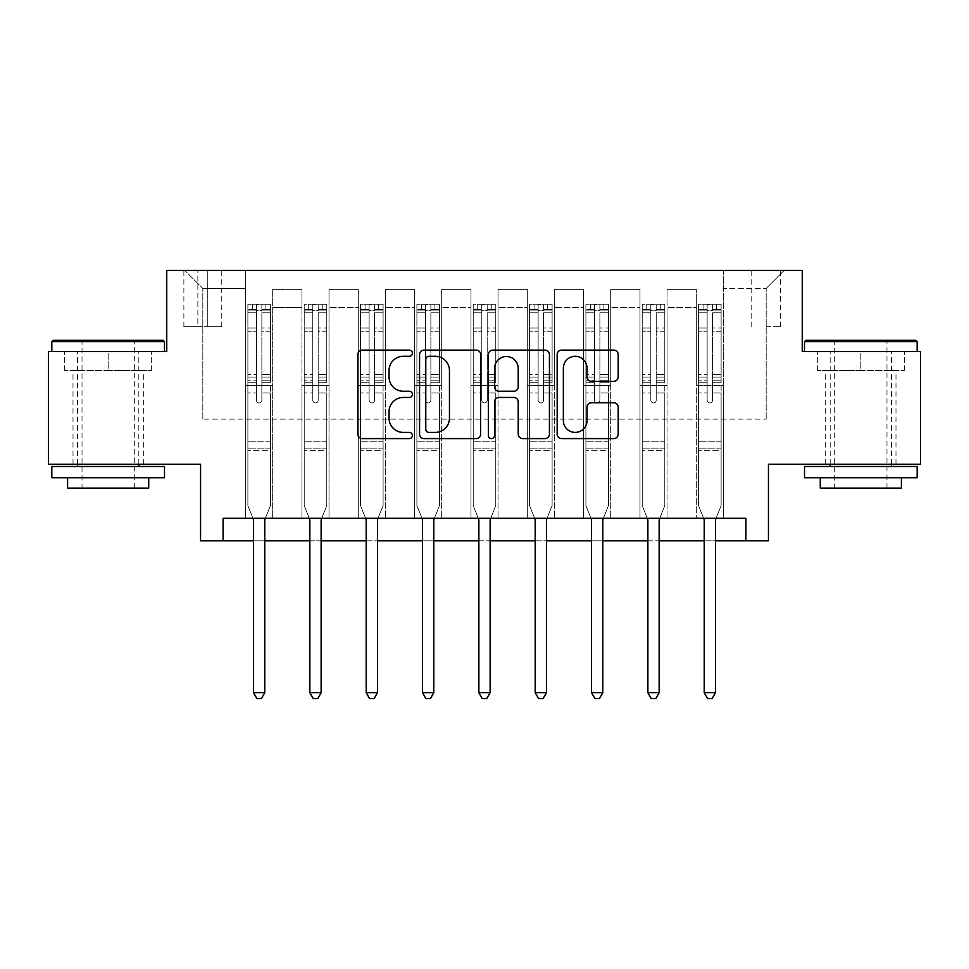 <?xml version="1.0" encoding="UTF-8"?>
<svg xmlns="http://www.w3.org/2000/svg" width="969" height="969" viewBox="0 0 969 969"><rect width="100%" height="100%" fill="white"/><g stroke="black" fill="none" stroke-linecap="round" stroke-linejoin="round"><path stroke-width="0.73" stroke-dasharray="4.84 3.63" d="M412.394 353.213A3.101 3.101 0 0 0 409.293 350.124L362.285 350.124A4.421 4.421 0 0 0 357.864 354.545L357.864 434.173A4.421 4.421 0 0 0 362.285 438.594L409.293 438.594A3.101 3.101 0 0 0 412.394 435.505A3.101 3.101 0 0 0 409.293 432.404L403.213 432.404A14.16 14.16 0 0 1 389.053 418.245L389.053 411.619A14.16 14.16 0 0 1 403.213 397.46L409.293 397.46A3.101 3.101 0 0 0 412.394 394.359A3.101 3.101 0 0 0 409.293 391.258L403.213 391.258A14.16 14.16 0 0 1 389.053 377.111L389.053 370.473A14.16 14.16 0 0 1 403.213 356.313L409.293 356.313A3.101 3.101 0 0 0 412.394 353.213M860.835 370.473L817.339 370.473L904.319 370.473L860.835 370.473L860.835 351.541L904.319 351.541L804.5 351.541L917.171 351.541L860.835 351.541L860.835 370.473M860.835 464.224L825.673 464.224L860.835 464.224M766.188 270.424L780.614 270.424L766.188 270.424M766.188 326.759L780.614 326.759L766.188 326.759M108.165 370.473L151.661 370.473L64.681 370.473L108.165 370.473L108.165 351.541L151.661 351.541L51.829 351.541L164.5 351.541L108.165 351.541L108.165 370.473M108.165 464.224L143.327 464.224L108.165 464.224M920.55 351.541L920.55 464.224L768.441 464.224L768.441 540.835L200.559 540.835L200.559 464.224L48.45 464.224L48.45 351.541L166.753 351.541L166.753 270.424L802.247 270.424L802.247 351.541L920.55 351.541M223.1 540.835L223.1 518.306L223.1 540.835L223.1 518.306L745.9 518.306L223.1 518.306L745.9 518.306L745.9 540.835M245.629 518.306L272.677 518.306L245.629 518.306L272.677 518.306L245.629 518.306L245.629 270.424L184.788 270.424L784.212 270.424L723.371 270.424L723.371 518.306L696.323 518.306L723.371 518.306L696.323 518.306L723.371 518.306L723.371 270.424L723.371 385.347L723.371 288.447L766.188 288.447L723.371 288.447L723.371 270.424L245.629 270.424L245.629 385.347L272.677 385.347L272.677 307.379L272.677 518.306L272.677 289.343L272.677 518.306L272.677 385.347L245.629 385.347L245.629 288.447L202.812 288.447L245.629 288.447L245.629 270.424L245.629 518.306M301.965 518.306L329.012 518.306L301.965 518.306L329.012 518.306L301.965 518.306L301.965 289.343L272.677 289.343L301.965 289.343L301.965 518.306L301.965 385.347L329.012 385.347L329.012 307.379L329.012 518.306L329.012 289.343L329.012 518.306L329.012 385.347L301.965 385.347L301.965 307.379L301.965 518.306M358.3 518.306L385.347 518.306L358.3 518.306L385.347 518.306L358.3 518.306L358.3 289.343L329.012 289.343L329.012 307.379L329.012 289.343L358.3 289.343L358.3 518.306L358.3 385.347L385.347 385.347L385.347 307.379L385.347 518.306L385.347 289.343L385.347 518.306L385.347 385.347L358.3 385.347L358.3 307.379L358.3 385.347L385.347 385.347L358.3 385.347L358.3 518.306M414.647 518.306L441.682 518.306L414.647 518.306L441.682 518.306L414.647 518.306L414.647 289.343L385.347 289.343L385.347 307.379L385.347 289.343L414.647 289.343L414.647 518.306L414.647 385.347L441.682 385.347L441.682 307.379L441.682 518.306L441.682 289.343L441.682 518.306L441.682 385.347L414.647 385.347L414.647 307.379L414.647 385.347L441.682 385.347L414.647 385.347L414.647 518.306M470.982 518.306L498.018 518.306L470.982 518.306L498.018 518.306L470.982 518.306L470.982 289.343L441.682 289.343L441.682 307.379L441.682 289.343L470.982 289.343L470.982 518.306L470.982 385.347L498.018 385.347L498.018 307.379L498.018 518.306L498.018 289.343L498.018 518.306L498.018 385.347L470.982 385.347L470.982 307.379L470.982 385.347L498.018 385.347L470.982 385.347L470.982 518.306M527.318 518.306L554.353 518.306L527.318 518.306L554.353 518.306L527.318 518.306L527.318 289.343L498.018 289.343L498.018 307.379L498.018 289.343L527.318 289.343L527.318 518.306L527.318 385.347L554.353 385.347L554.353 307.379L554.353 518.306L554.353 289.343L554.353 518.306L554.353 385.347L527.318 385.347L527.318 307.379L527.318 385.347L554.353 385.347L527.318 385.347L527.318 518.306M583.653 518.306L610.7 518.306L583.653 518.306L610.7 518.306L583.653 518.306L583.653 289.343L554.353 289.343L554.353 307.379L554.353 289.343L583.653 289.343L583.653 518.306L583.653 385.347L610.7 385.347L610.7 307.379L610.7 518.306L610.7 289.343L610.7 518.306L610.7 385.347L583.653 385.347L583.653 307.379L583.653 385.347L610.7 385.347L583.653 385.347L583.653 518.306M639.988 518.306L667.035 518.306L639.988 518.306L667.035 518.306L639.988 518.306L639.988 289.343L610.7 289.343L610.7 307.379L610.7 289.343L639.988 289.343L639.988 518.306L639.988 385.347L667.035 385.347L667.035 307.379L667.035 518.306L667.035 289.343L667.035 518.306L667.035 385.347L639.988 385.347L639.988 307.379L639.988 385.347L667.035 385.347L639.988 385.347L639.988 518.306M197.858 270.424L183.88 270.424L197.858 270.424L197.858 326.759L183.88 326.759L207.766 326.759L197.858 326.759L197.858 270.424M207.766 270.424L221.744 270.424L207.766 270.424L207.766 326.759L221.744 326.759L207.766 326.759L207.766 270.424M253.515 540.835L264.779 540.835M309.85 540.835L321.127 540.835M366.197 540.835L377.462 540.835M422.532 540.835L433.797 540.835M478.868 540.835L490.132 540.835M535.203 540.835L546.468 540.835M591.538 540.835L602.803 540.835M647.873 540.835L659.15 540.835M704.221 540.835L715.485 540.835M202.812 419.153L202.812 288.447L184.788 270.424L202.812 288.447L202.812 419.153L766.188 419.153L202.812 419.153M766.188 419.153L766.188 288.447L766.188 419.153M696.323 385.347L723.371 385.347L723.371 518.306L723.371 385.347L696.323 385.347L696.323 307.379L696.323 385.347L723.371 385.347L696.323 385.347L696.323 518.306L696.323 289.343L667.035 289.343L667.035 307.379L667.035 289.343L696.323 289.343L696.323 518.306L696.323 385.347M245.629 385.347L272.677 385.347L245.629 385.347M301.965 289.343L272.677 289.343L301.965 289.343L301.965 307.379L301.965 289.343M301.965 385.347L329.012 385.347L301.965 385.347M358.3 307.379L358.3 289.343L358.3 307.379L329.012 307.379L358.3 307.379M414.647 307.379L414.647 289.343L414.647 307.379L385.347 307.379L414.647 307.379M470.982 307.379L470.982 289.343L470.982 307.379L441.682 307.379L470.982 307.379M527.318 307.379L527.318 289.343L527.318 307.379L498.018 307.379L527.318 307.379M583.653 307.379L583.653 289.343L583.653 307.379L554.353 307.379L583.653 307.379M639.988 307.379L639.988 289.343L639.988 307.379L610.7 307.379L639.988 307.379M696.323 307.379L696.323 289.343L696.323 307.379L667.035 307.379L696.323 307.379M358.3 289.343L329.012 289.343L358.3 289.343M414.647 289.343L385.347 289.343L414.647 289.343M470.982 289.343L441.682 289.343L470.982 289.343M527.318 289.343L498.018 289.343L527.318 289.343M583.653 289.343L554.353 289.343L583.653 289.343M639.988 289.343L610.7 289.343L639.988 289.343M696.323 289.343L667.035 289.343L696.323 289.343M784.212 270.424L766.188 288.447L784.212 270.424M64.681 370.473L64.681 351.541L64.681 370.473M151.661 370.473L151.661 351.541L151.661 370.473M904.319 370.473L904.319 351.541L904.319 370.473M817.339 370.473L817.339 351.541L817.339 370.473M480.624 434.173L480.624 354.545A4.421 4.421 0 0 0 476.203 350.124L423.998 350.124A4.421 4.421 0 0 0 419.577 354.545L419.577 434.173A4.421 4.421 0 0 0 423.998 438.594L476.203 438.594A4.421 4.421 0 0 0 480.624 434.173M428.867 356.313A3.101 3.101 0 0 0 425.779 359.414L425.779 429.303A3.101 3.101 0 0 0 428.867 432.404L435.287 432.404A14.16 14.16 0 0 0 449.446 418.245L449.446 370.473A14.16 14.16 0 0 0 435.287 356.313L428.867 356.313M492.797 350.124L545.002 350.124A4.421 4.421 0 0 1 549.423 354.545L549.423 434.173A4.421 4.421 0 0 1 545.002 438.594L522.654 438.594A4.421 4.421 0 0 1 518.233 434.173L518.233 401.881A4.421 4.421 0 0 0 513.812 397.46L498.987 397.46A4.421 4.421 0 0 0 494.565 401.881L494.565 435.505A3.101 3.101 0 0 1 491.465 438.594A3.101 3.101 0 0 1 488.376 435.505L488.376 354.545A4.421 4.421 0 0 1 492.797 350.124M518.233 368.365A11.834 11.834 0 0 0 506.399 356.531A11.834 11.834 0 0 0 494.565 368.365L494.565 386.837A4.421 4.421 0 0 0 498.987 391.258L513.812 391.258A4.421 4.421 0 0 0 518.233 386.837L518.233 368.365M591.453 381.314L613.789 381.314A4.421 4.421 0 0 0 618.21 376.88L618.21 354.545A4.421 4.421 0 0 0 613.789 350.124L561.584 350.124A4.421 4.421 0 0 0 557.163 354.545L557.163 434.173A4.421 4.421 0 0 0 561.584 438.594L613.789 438.594A4.421 4.421 0 0 0 618.21 434.173L618.21 407.186A4.421 4.421 0 0 0 613.789 402.765L591.453 402.765A4.421 4.421 0 0 0 587.02 407.186L587.02 420.57A11.834 11.834 0 0 1 575.186 432.404A11.834 11.834 0 0 1 563.352 420.57L563.352 368.147A11.834 11.834 0 0 1 575.186 356.313A11.834 11.834 0 0 1 587.02 368.147L587.02 376.88A4.421 4.421 0 0 0 591.453 381.314M256.446 400.221A2.701 2.701 90 0 0 259.147 402.922A2.701 2.701 -90 0 1 256.446 400.221L256.446 392.917L256.446 400.221A2.701 2.701 90 0 0 259.147 402.922A2.701 2.701 90 0 0 261.86 400.221A2.701 2.701 -90 0 1 259.147 402.922A2.701 2.701 90 0 0 261.86 400.221L261.86 392.917L261.86 400.221A2.701 2.701 -90 0 1 259.147 402.922A2.701 2.701 -90 0 1 256.446 400.221L256.446 380.151L256.446 400.221M252.957 518.306L247.882 505.685L247.882 392.917L247.882 441.234L247.882 392.917L256.446 392.917L247.882 392.917L256.446 392.917L247.882 392.917L247.882 377.062L256.446 377.062L256.446 392.917L256.446 377.062L247.882 377.062L247.882 374.506L256.446 374.506L247.882 374.506L247.882 331.241L256.446 331.241L247.882 331.241L247.882 312.83L256.446 312.83L247.882 312.83L247.882 310.08L247.882 392.917L247.882 382.707L256.446 382.707L247.882 382.707L247.882 380.151L256.446 380.151L247.882 380.151L247.882 328.031L256.446 328.031L256.446 380.151L256.446 328.031L247.882 328.031L247.882 309.608L256.446 309.608L256.446 328.031L256.446 304.775L256.446 311.267L256.446 304.775L261.86 304.775L261.86 311.267C260.055 309.692 258.251 309.692 256.446 311.267L256.446 377.062L256.446 311.267C258.251 309.692 260.043 309.692 261.86 311.267L261.86 380.151L261.86 304.775L256.446 304.775L256.446 309.608L247.882 309.608L247.882 304.218L252.388 304.218L252.388 310.08L247.882 310.08L247.882 304.218L247.882 310.08L265.906 310.08L252.388 310.08L252.388 304.218L270.303 304.218L265.906 304.218L265.906 310.08L270.424 310.08L270.424 304.218L247.882 304.218L247.882 505.685L247.882 441.234L247.882 505.685L253.188 518.875A4.506 4.506 -90 0 1 253.515 520.559L253.515 692.726L264.779 692.726L264.779 520.559A4.506 4.506 -90 0 1 265.106 518.875L270.424 505.685L270.424 450.694L270.424 505.685L265.336 518.306M270.424 310.08L270.424 450.694L247.882 450.694L270.424 450.694L270.424 441.234L247.882 441.234L270.424 441.234L270.424 392.917L270.424 505.685L265.106 518.875L270.424 505.685L270.424 392.917L261.86 392.917L261.86 331.241L261.86 400.221L261.86 382.707L261.86 392.917L270.424 392.917L261.86 392.917L270.424 392.917L270.424 377.062L261.86 377.062L270.424 377.062L270.424 374.506L261.86 374.506L270.424 374.506L270.424 331.241L261.86 331.241L261.86 312.83L261.86 331.241L270.424 331.241L270.424 312.83L261.86 312.83L270.424 312.83L270.424 310.08L247.991 310.08L270.303 310.08L265.906 310.08L265.906 304.218L270.424 304.218L270.424 382.707L261.86 382.707L261.86 380.151L261.86 382.707L270.424 382.707L270.424 380.151L261.86 380.151L270.424 380.151L270.424 328.031L261.86 328.031L270.424 328.031L270.424 309.608L261.86 309.608L270.424 309.608L270.424 304.218L270.424 310.08M264.779 692.726L253.515 692.726L253.515 520.559L253.515 692.726L256.894 698.576L261.4 698.576L256.894 698.576L253.515 692.726L256.894 698.576L261.4 698.576L264.779 692.726L264.779 520.559A4.506 4.506 -90 0 1 265.106 518.875A4.506 4.506 90.1 0 0 264.779 520.559L264.779 692.726L261.4 698.576L264.779 692.726L253.515 692.726M247.882 505.685L253.188 518.875A4.506 4.506 -90 0 1 253.515 520.559A4.506 4.506 90.1 0 0 253.188 518.875L247.882 505.685M312.781 400.221A2.701 2.701 0 0 0 315.494 402.922A2.701 2.701 0 0 1 312.781 400.221L312.781 392.917L312.781 400.221A2.701 2.701 0 0 0 315.494 402.922A2.701 2.701 0 0 0 318.195 400.221A2.701 2.701 0 0 1 315.494 402.922A2.701 2.701 0 0 0 318.195 400.221L318.195 392.917L318.195 400.221A2.701 2.701 0 0 1 315.494 402.922A2.701 2.701 0 0 1 312.781 400.221L312.781 380.151L312.781 400.221M309.305 518.306L304.218 505.685L304.218 392.917L304.218 441.234L304.218 392.917L312.781 392.917L304.218 392.917L312.781 392.917L304.218 392.917L304.218 377.062L312.781 377.062L312.781 392.917L312.781 377.062L304.218 377.062L304.218 374.506L312.781 374.506L304.218 374.506L304.218 331.241L312.781 331.241L304.218 331.241L304.218 312.83L312.781 312.83L304.218 312.83L304.218 310.08L304.218 392.917L304.218 382.707L312.781 382.707L304.218 382.707L304.218 380.151L312.781 380.151L304.218 380.151L304.218 328.031L312.781 328.031L312.781 380.151L312.781 328.031L304.218 328.031L304.218 309.608L312.781 309.608L312.781 328.031L312.781 304.775L312.781 311.267L312.781 304.775L318.195 304.775L318.195 311.267C316.391 309.692 314.586 309.692 312.781 311.267L312.781 377.062L312.781 311.267C314.586 309.692 316.391 309.692 318.195 311.267L318.195 380.151L318.195 304.775L312.781 304.775L312.781 309.608L304.218 309.608L304.218 304.218L308.723 304.218L308.723 310.08L304.218 310.08L304.218 304.218L304.218 310.08L322.253 310.08L308.723 310.08L308.723 304.218L326.638 304.218L322.253 304.218L322.253 310.08L326.759 310.08L326.759 304.218L304.218 304.218L304.218 505.685L304.218 441.234L304.218 505.685L309.523 518.875A4.506 4.506 0 0 1 309.85 520.559L309.85 692.726L321.127 692.726L321.127 520.559A4.506 4.506 0 0 1 321.454 518.875L326.759 505.685L326.759 450.694L326.759 505.685L321.672 518.306M326.759 310.08L326.759 450.694L304.218 450.694L326.759 450.694L326.759 441.234L304.218 441.234L326.759 441.234L326.759 392.917L326.759 505.685L321.454 518.875L326.759 505.685L326.759 392.917L318.195 392.917L318.195 331.241L318.195 400.221L318.195 382.707L318.195 392.917L326.759 392.917L318.195 392.917L326.759 392.917L326.759 377.062L318.195 377.062L326.759 377.062L326.759 374.506L318.195 374.506L326.759 374.506L326.759 331.241L318.195 331.241L318.195 312.83L318.195 331.241L326.759 331.241L326.759 312.83L318.195 312.83L326.759 312.83L326.759 310.08L304.339 310.08L326.638 310.08L322.253 310.08L322.253 304.218L326.759 304.218L326.759 382.707L318.195 382.707L318.195 380.151L318.195 382.707L326.759 382.707L326.759 380.151L318.195 380.151L326.759 380.151L326.759 328.031L318.195 328.031L326.759 328.031L326.759 309.608L318.195 309.608L326.759 309.608L326.759 304.218L326.759 310.08M321.127 692.726L309.85 692.726L309.85 520.559L309.85 692.726L313.229 698.576L317.747 698.576L313.229 698.576L309.85 692.726L313.229 698.576L317.747 698.576L321.127 692.726L321.127 520.559A4.506 4.506 0 0 1 321.454 518.875A4.506 4.506 0 0 0 321.127 520.559L321.127 692.726L317.747 698.576L321.127 692.726L309.85 692.726M304.218 505.685L309.523 518.875A4.506 4.506 0 0 1 309.85 520.559A4.506 4.506 0 0 0 309.523 518.875L304.218 505.685M369.116 400.221A2.701 2.701 0 0 0 371.83 402.922A2.701 2.701 0 0 1 369.116 400.221L369.116 392.917L369.116 400.221A2.701 2.701 0 0 0 371.83 402.922A2.701 2.701 0 0 0 374.531 400.221A2.701 2.701 0 0 1 371.83 402.922A2.701 2.701 0 0 0 374.531 400.221L374.531 392.917L374.531 400.221A2.701 2.701 0 0 1 371.83 402.922A2.701 2.701 0 0 1 369.116 400.221L369.116 380.151L369.116 400.221M365.64 518.306L360.553 505.685L360.553 392.917L360.553 441.234L360.553 392.917L369.116 392.917L360.553 392.917L369.116 392.917L360.553 392.917L360.553 377.062L369.116 377.062L369.116 392.917L369.116 377.062L360.553 377.062L360.553 374.506L369.116 374.506L360.553 374.506L360.553 331.241L369.116 331.241L360.553 331.241L360.553 312.83L369.116 312.83L360.553 312.83L360.553 310.08L360.553 392.917L360.553 382.707L369.116 382.707L360.553 382.707L360.553 380.151L369.116 380.151L360.553 380.151L360.553 328.031L369.116 328.031L369.116 380.151L369.116 328.031L360.553 328.031L360.553 309.608L369.116 309.608L369.116 328.031L369.116 304.775L369.116 311.267L369.116 304.775L374.531 304.775L374.531 311.267C372.726 309.692 370.933 309.692 369.116 311.267L369.116 377.062L369.116 311.267C370.921 309.692 372.726 309.692 374.531 311.267L374.531 380.151L374.531 304.775L369.116 304.775L369.116 309.608L360.553 309.608L360.553 304.218L365.071 304.218L365.071 310.08L360.553 310.08L360.553 304.218L360.553 310.08L378.588 310.08L365.071 310.08L365.071 304.218L382.985 304.218L378.588 304.218L378.588 310.08L383.094 310.08L383.094 304.218L360.553 304.218L360.553 505.685L360.553 441.234L360.553 505.685L365.87 518.875A4.506 4.506 0 0 1 366.197 520.559L366.197 692.726L377.462 692.726L377.462 520.559A4.506 4.506 0 0 1 377.789 518.875L383.094 505.685L383.094 450.694L383.094 505.685L378.019 518.306M383.094 310.08L383.094 450.694L360.553 450.694L383.094 450.694L383.094 441.234L360.553 441.234L383.094 441.234L383.094 392.917L383.094 505.685L377.789 518.875L383.094 505.685L383.094 392.917L374.531 392.917L374.531 331.241L374.531 400.221L374.531 382.707L374.531 392.917L383.094 392.917L374.531 392.917L383.094 392.917L383.094 377.062L374.531 377.062L383.094 377.062L383.094 374.506L374.531 374.506L383.094 374.506L383.094 331.241L374.531 331.241L374.531 312.83L374.531 331.241L383.094 331.241L383.094 312.83L374.531 312.83L383.094 312.83L383.094 310.08L360.674 310.08L382.985 310.08L378.588 310.08L378.588 304.218L383.094 304.218L383.094 382.707L374.531 382.707L374.531 380.151L374.531 382.707L383.094 382.707L383.094 380.151L374.531 380.151L383.094 380.151L383.094 328.031L374.531 328.031L383.094 328.031L383.094 309.608L374.531 309.608L383.094 309.608L383.094 304.218L383.094 310.08M377.462 692.726L366.197 692.726L366.197 520.559L366.197 692.726L369.577 698.576L374.082 698.576L369.577 698.576L366.197 692.726L369.577 698.576L374.082 698.576L377.462 692.726L377.462 520.559A4.506 4.506 0 0 1 377.789 518.875A4.506 4.506 0 0 0 377.462 520.559L377.462 692.726L374.082 698.576L377.462 692.726L366.197 692.726M360.553 505.685L365.87 518.875A4.506 4.506 0 0 1 366.197 520.559A4.506 4.506 0 0 0 365.87 518.875L360.553 505.685M425.464 400.221A2.701 2.701 0 0 0 428.165 402.922A2.701 2.701 0 0 1 425.464 400.221L425.464 392.917L425.464 400.221A2.701 2.701 0 0 0 428.165 402.922A2.701 2.701 0 0 0 430.866 400.221A2.701 2.701 0 0 1 428.165 402.922A2.701 2.701 0 0 0 430.866 400.221L430.866 392.917L430.866 400.221A2.701 2.701 0 0 1 428.165 402.922A2.701 2.701 0 0 1 425.464 400.221L425.464 380.151L425.464 400.221M421.975 518.306L416.9 505.685L416.9 392.917L416.9 441.234L416.9 392.917L425.464 392.917L416.9 392.917L425.464 392.917L416.9 392.917L416.9 377.062L425.464 377.062L425.464 392.917L425.464 377.062L416.9 377.062L416.9 374.506L425.464 374.506L416.9 374.506L416.9 331.241L425.464 331.241L416.9 331.241L416.9 312.83L425.464 312.83L416.9 312.83L416.9 310.08L416.9 392.917L416.9 382.707L425.464 382.707L416.9 382.707L416.9 380.151L425.464 380.151L416.9 380.151L416.9 328.031L425.464 328.031L425.464 380.151L425.464 328.031L416.9 328.031L416.9 309.608L425.464 309.608L425.464 328.031L425.464 304.775L425.464 311.267L425.464 304.775L430.866 304.775L430.866 311.267C429.073 309.692 427.268 309.692 425.464 311.267L425.464 377.062L425.464 311.267C427.256 309.692 429.061 309.692 430.866 311.267L430.866 380.151L430.866 304.775L425.464 304.775L425.464 309.608L416.9 309.608L416.9 304.218L421.406 304.218L421.406 310.08L416.9 310.08L416.9 304.218L416.9 310.08L434.924 310.08L421.406 310.08L421.406 304.218L439.32 304.218L434.924 304.218L434.924 310.08L439.429 310.08L439.429 304.218L416.9 304.218L416.9 505.685L416.9 441.234L416.9 505.685L422.205 518.875A4.506 4.506 0 0 1 422.532 520.559L422.532 692.726L433.797 692.726L433.797 520.559A4.506 4.506 0 0 1 434.124 518.875L439.429 505.685L439.429 450.694L439.429 505.685L434.354 518.306M439.429 310.08L439.429 450.694L416.9 450.694L439.429 450.694L439.429 441.234L416.9 441.234L439.429 441.234L439.429 392.917L439.429 505.685L434.124 518.875L439.429 505.685L439.429 392.917L430.866 392.917L430.866 331.241L430.866 400.221L430.866 382.707L430.866 392.917L439.429 392.917L430.866 392.917L439.429 392.917L439.429 377.062L430.866 377.062L439.429 377.062L439.429 374.506L430.866 374.506L439.429 374.506L439.429 331.241L430.866 331.241L430.866 312.83L430.866 331.241L439.429 331.241L439.429 312.83L430.866 312.83L439.429 312.83L439.429 310.08L417.009 310.08L439.32 310.08L434.924 310.08L434.924 304.218L439.429 304.218L439.429 382.707L430.866 382.707L430.866 380.151L430.866 382.707L439.429 382.707L439.429 380.151L430.866 380.151L439.429 380.151L439.429 328.031L430.866 328.031L439.429 328.031L439.429 309.608L430.866 309.608L439.429 309.608L439.429 304.218L439.429 310.08M433.797 692.726L422.532 692.726L422.532 520.559L422.532 692.726L425.912 698.576L430.418 698.576L425.912 698.576L422.532 692.726L425.912 698.576L430.418 698.576L433.797 692.726L433.797 520.559A4.506 4.506 0 0 1 434.124 518.875A4.506 4.506 0 0 0 433.797 520.559L433.797 692.726L430.418 698.576L433.797 692.726L422.532 692.726M416.9 505.685L422.205 518.875A4.506 4.506 0 0 1 422.532 520.559A4.506 4.506 0 0 0 422.205 518.875L416.9 505.685M481.799 400.221A2.701 2.701 0 0 0 484.5 402.922A2.701 2.701 0 0 1 481.799 400.221L481.799 392.917L481.799 400.221A2.701 2.701 0 0 0 484.5 402.922A2.701 2.701 0 0 0 487.201 400.221A2.701 2.701 0 0 1 484.5 402.922A2.701 2.701 0 0 0 487.201 400.221L487.201 392.917L487.201 400.221A2.701 2.701 0 0 1 484.5 402.922A2.701 2.701 0 0 1 481.799 400.221L481.799 380.151L481.799 400.221M478.311 518.306L473.235 505.685L473.235 392.917L473.235 441.234L473.235 392.917L481.799 392.917L473.235 392.917L481.799 392.917L473.235 392.917L473.235 377.062L481.799 377.062L481.799 392.917L481.799 377.062L473.235 377.062L473.235 374.506L481.799 374.506L473.235 374.506L473.235 331.241L481.799 331.241L473.235 331.241L473.235 312.83L481.799 312.83L473.235 312.83L473.235 310.08L473.235 392.917L473.235 382.707L481.799 382.707L473.235 382.707L473.235 380.151L481.799 380.151L473.235 380.151L473.235 328.031L481.799 328.031L481.799 380.151L481.799 328.031L473.235 328.031L473.235 309.608L481.799 309.608L481.799 328.031L481.799 304.775L481.799 311.267L481.799 304.775L487.201 304.775L487.201 311.267C485.408 309.692 483.604 309.692 481.799 311.267L481.799 377.062L481.799 311.267C483.592 309.692 485.396 309.692 487.201 311.267L487.201 380.151L487.201 304.775L481.799 304.775L481.799 309.608L473.235 309.608L473.235 304.218L477.741 304.218L477.741 310.08L473.235 310.08L473.235 304.218L473.235 310.08L491.259 310.08L477.741 310.08L477.741 304.218L495.656 304.218L491.259 304.218L491.259 310.08L495.765 310.08L495.765 304.218L473.235 304.218L473.235 505.685L473.235 441.234L473.235 505.685L478.541 518.875A4.506 4.506 0 0 1 478.868 520.559L478.868 692.726L490.132 692.726L490.132 520.559A4.506 4.506 0 0 1 490.459 518.875L495.765 505.685L495.765 450.694L495.765 505.685L490.689 518.306M495.765 310.08L495.765 450.694L473.235 450.694L495.765 450.694L495.765 441.234L473.235 441.234L495.765 441.234L495.765 392.917L495.765 505.685L490.459 518.875L495.765 505.685L495.765 392.917L487.201 392.917L487.201 331.241L487.201 400.221L487.201 382.707L487.201 392.917L495.765 392.917L487.201 392.917L495.765 392.917L495.765 377.062L487.201 377.062L495.765 377.062L495.765 374.506L487.201 374.506L495.765 374.506L495.765 331.241L487.201 331.241L487.201 312.83L487.201 331.241L495.765 331.241L495.765 312.83L487.201 312.83L495.765 312.83L495.765 310.08L473.344 310.08L495.656 310.08L491.259 310.08L491.259 304.218L495.765 304.218L495.765 382.707L487.201 382.707L487.201 380.151L487.201 382.707L495.765 382.707L495.765 380.151L487.201 380.151L495.765 380.151L495.765 328.031L487.201 328.031L495.765 328.031L495.765 309.608L487.201 309.608L495.765 309.608L495.765 304.218L495.765 310.08M490.132 692.726L478.868 692.726L478.868 520.559L478.868 692.726L482.247 698.576L486.753 698.576L482.247 698.576L478.868 692.726L482.247 698.576L486.753 698.576L490.132 692.726L490.132 520.559A4.506 4.506 0 0 1 490.459 518.875A4.506 4.506 0 0 0 490.132 520.559L490.132 692.726L486.753 698.576L490.132 692.726L478.868 692.726M473.235 505.685L478.541 518.875A4.506 4.506 0 0 1 478.868 520.559A4.506 4.506 0 0 0 478.541 518.875L473.235 505.685M163.155 340.276L53.186 340.276M51.829 341.633L164.5 341.633M51.829 477.741L164.5 477.741M51.829 466.477L164.5 466.477M67.6 488.11L148.729 488.11M108.165 341.633L82.026 341.633L108.165 341.633M915.814 340.276L805.845 340.276M804.5 341.633L917.171 341.633M804.5 477.741L917.171 477.741M804.5 466.477L917.171 466.477M820.271 488.11L901.4 488.11M860.835 341.633L834.697 341.633L860.835 341.633M538.134 400.221A2.701 2.701 0 0 0 540.835 402.922A2.701 2.701 0 0 1 538.134 400.221L538.134 392.917L538.134 400.221A2.701 2.701 0 0 0 540.835 402.922A2.701 2.701 0 0 0 543.536 400.221A2.701 2.701 0 0 1 540.835 402.922A2.701 2.701 0 0 0 543.536 400.221L543.536 392.917L543.536 400.221A2.701 2.701 0 0 1 540.835 402.922A2.701 2.701 0 0 1 538.134 400.221L538.134 380.151L538.134 400.221M534.646 518.306L529.571 505.685L529.571 392.917L529.571 441.234L529.571 392.917L538.134 392.917L529.571 392.917L538.134 392.917L529.571 392.917L529.571 377.062L538.134 377.062L538.134 392.917L538.134 377.062L529.571 377.062L529.571 374.506L538.134 374.506L529.571 374.506L529.571 331.241L538.134 331.241L529.571 331.241L529.571 312.83L538.134 312.83L529.571 312.83L529.571 310.08L529.571 392.917L529.571 382.707L538.134 382.707L529.571 382.707L529.571 380.151L538.134 380.151L529.571 380.151L529.571 328.031L538.134 328.031L538.134 380.151L538.134 328.031L529.571 328.031L529.571 309.608L538.134 309.608L538.134 328.031L538.134 304.775L538.134 311.267L538.134 304.775L543.536 304.775L543.536 311.267C541.744 309.692 539.939 309.692 538.134 311.267L538.134 377.062L538.134 311.267C539.927 309.692 541.732 309.692 543.536 311.267L543.536 380.151L543.536 304.775L538.134 304.775L538.134 309.608L529.571 309.608L529.571 304.218L534.076 304.218L534.076 310.08L529.571 310.08L529.571 304.218L529.571 310.08L547.594 310.08L534.076 310.08L534.076 304.218L551.991 304.218L547.594 304.218L547.594 310.08L552.1 310.08L552.1 304.218L529.571 304.218L529.571 505.685L529.571 441.234L529.571 505.685L534.876 518.875A4.506 4.506 0 0 1 535.203 520.559L535.203 692.726L546.468 692.726L546.468 520.559A4.506 4.506 0 0 1 546.795 518.875L552.1 505.685L552.1 450.694L552.1 505.685L547.025 518.306M552.1 310.08L552.1 450.694L529.571 450.694L552.1 450.694L552.1 441.234L529.571 441.234L552.1 441.234L552.1 392.917L552.1 505.685L546.795 518.875L552.1 505.685L552.1 392.917L543.536 392.917L543.536 331.241L543.536 400.221L543.536 382.707L543.536 392.917L552.1 392.917L543.536 392.917L552.1 392.917L552.1 377.062L543.536 377.062L552.1 377.062L552.1 374.506L543.536 374.506L552.1 374.506L552.1 331.241L543.536 331.241L543.536 312.83L543.536 331.241L552.1 331.241L552.1 312.83L543.536 312.83L552.1 312.83L552.1 310.08L529.68 310.08L551.991 310.08L547.594 310.08L547.594 304.218L552.1 304.218L552.1 382.707L543.536 382.707L543.536 380.151L543.536 382.707L552.1 382.707L552.1 380.151L543.536 380.151L552.1 380.151L552.1 328.031L543.536 328.031L552.1 328.031L552.1 309.608L543.536 309.608L552.1 309.608L552.1 304.218L552.1 310.08M546.468 692.726L535.203 692.726L535.203 520.559L535.203 692.726L538.582 698.576L543.088 698.576L538.582 698.576L535.203 692.726L538.582 698.576L543.088 698.576L546.468 692.726L546.468 520.559A4.506 4.506 0 0 1 546.795 518.875A4.506 4.506 0 0 0 546.468 520.559L546.468 692.726L543.088 698.576L546.468 692.726L535.203 692.726M529.571 505.685L534.876 518.875A4.506 4.506 0 0 1 535.203 520.559A4.506 4.506 0 0 0 534.876 518.875L529.571 505.685M594.469 400.221A2.701 2.701 0 0 0 597.17 402.922A2.701 2.701 0 0 1 594.469 400.221L594.469 392.917L594.469 400.221A2.701 2.701 0 0 0 597.17 402.922A2.701 2.701 0 0 0 599.884 400.221A2.701 2.701 0 0 1 597.17 402.922A2.701 2.701 0 0 0 599.884 400.221L599.884 392.917L599.884 400.221A2.701 2.701 0 0 1 597.17 402.922A2.701 2.701 0 0 1 594.469 400.221L594.469 380.151L594.469 400.221M590.981 518.306L585.906 505.685L585.906 392.917L585.906 441.234L585.906 392.917L594.469 392.917L585.906 392.917L594.469 392.917L585.906 392.917L585.906 377.062L594.469 377.062L594.469 392.917L594.469 377.062L585.906 377.062L585.906 374.506L594.469 374.506L585.906 374.506L585.906 331.241L594.469 331.241L585.906 331.241L585.906 312.83L594.469 312.83L585.906 312.83L585.906 310.08L585.906 392.917L585.906 382.707L594.469 382.707L585.906 382.707L585.906 380.151L594.469 380.151L585.906 380.151L585.906 328.031L594.469 328.031L594.469 380.151L594.469 328.031L585.906 328.031L585.906 309.608L594.469 309.608L594.469 328.031L594.469 304.775L594.469 311.267L594.469 304.775L599.884 304.775L599.884 311.267C598.079 309.692 596.274 309.692 594.469 311.267L594.469 377.062L594.469 311.267C596.274 309.692 598.067 309.692 599.884 311.267L599.884 380.151L599.884 304.775L594.469 304.775L594.469 309.608L585.906 309.608L585.906 304.218L590.412 304.218L590.412 310.08L585.906 310.08L585.906 304.218L585.906 310.08L603.929 310.08L590.412 310.08L590.412 304.218L608.326 304.218L603.929 304.218L603.929 310.08L608.447 310.08L608.447 304.218L585.906 304.218L585.906 505.685L585.906 441.234L585.906 505.685L591.211 518.875A4.506 4.506 0 0 1 591.538 520.559L591.538 692.726L602.803 692.726L602.803 520.559A4.506 4.506 0 0 1 603.13 518.875L608.447 505.685L608.447 450.694L608.447 505.685L603.36 518.306M608.447 310.08L608.447 450.694L585.906 450.694L608.447 450.694L608.447 441.234L585.906 441.234L608.447 441.234L608.447 392.917L608.447 505.685L603.13 518.875L608.447 505.685L608.447 392.917L599.884 392.917L599.884 331.241L599.884 400.221L599.884 382.707L599.884 392.917L608.447 392.917L599.884 392.917L608.447 392.917L608.447 377.062L599.884 377.062L608.447 377.062L608.447 374.506L599.884 374.506L608.447 374.506L608.447 331.241L599.884 331.241L599.884 312.83L599.884 331.241L608.447 331.241L608.447 312.83L599.884 312.83L608.447 312.83L608.447 310.08L586.015 310.08L608.326 310.08L603.929 310.08L603.929 304.218L608.447 304.218L608.447 382.707L599.884 382.707L599.884 380.151L599.884 382.707L608.447 382.707L608.447 380.151L599.884 380.151L608.447 380.151L608.447 328.031L599.884 328.031L608.447 328.031L608.447 309.608L599.884 309.608L608.447 309.608L608.447 304.218L608.447 310.08M602.803 692.726L591.538 692.726L591.538 520.559L591.538 692.726L594.918 698.576L599.423 698.576L594.918 698.576L591.538 692.726L594.918 698.576L599.423 698.576L602.803 692.726L602.803 520.559A4.506 4.506 0 0 1 603.13 518.875A4.506 4.506 0 0 0 602.803 520.559L602.803 692.726L599.423 698.576L602.803 692.726L591.538 692.726M585.906 505.685L591.211 518.875A4.506 4.506 0 0 1 591.538 520.559A4.506 4.506 0 0 0 591.211 518.875L585.906 505.685M650.805 400.221A2.701 2.701 0 0 0 653.506 402.922A2.701 2.701 0 0 1 650.805 400.221L650.805 392.917L650.805 400.221A2.701 2.701 0 0 0 653.506 402.922A2.701 2.701 0 0 0 656.219 400.221A2.701 2.701 0 0 1 653.506 402.922A2.701 2.701 0 0 0 656.219 400.221L656.219 392.917L656.219 400.221A2.701 2.701 0 0 1 653.506 402.922A2.701 2.701 0 0 1 650.805 400.221L650.805 380.151L650.805 400.221M647.328 518.306L642.241 505.685L642.241 392.917L642.241 441.234L642.241 392.917L650.805 392.917L642.241 392.917L650.805 392.917L642.241 392.917L642.241 377.062L650.805 377.062L650.805 392.917L650.805 377.062L642.241 377.062L642.241 374.506L650.805 374.506L642.241 374.506L642.241 331.241L650.805 331.241L642.241 331.241L642.241 312.83L650.805 312.83L642.241 312.83L642.241 310.08L642.241 392.917L642.241 382.707L650.805 382.707L642.241 382.707L642.241 380.151L650.805 380.151L642.241 380.151L642.241 328.031L650.805 328.031L650.805 380.151L650.805 328.031L642.241 328.031L642.241 309.608L650.805 309.608L650.805 328.031L650.805 304.775L650.805 311.267L650.805 304.775L656.219 304.775L656.219 311.267C654.414 309.692 652.609 309.692 650.805 311.267L650.805 377.062L650.805 311.267C652.609 309.692 654.414 309.692 656.219 311.267L656.219 380.151L656.219 304.775L650.805 304.775L650.805 309.608L642.241 309.608L642.241 304.218L646.747 304.218L646.747 310.08L642.241 310.08L642.241 304.218L642.241 310.08L660.277 310.08L646.747 310.08L646.747 304.218L664.661 304.218L660.277 304.218L660.277 310.08L664.782 310.08L664.782 304.218L642.241 304.218L642.241 505.685L642.241 441.234L642.241 505.685L647.546 518.875A4.506 4.506 0 0 1 647.873 520.559L647.873 692.726L659.15 692.726L659.15 520.559A4.506 4.506 0 0 1 659.477 518.875L664.782 505.685L664.782 450.694L664.782 505.685L659.695 518.306M664.782 310.08L664.782 450.694L642.241 450.694L664.782 450.694L664.782 441.234L642.241 441.234L664.782 441.234L664.782 392.917L664.782 505.685L659.477 518.875L664.782 505.685L664.782 392.917L656.219 392.917L656.219 331.241L656.219 400.221L656.219 382.707L656.219 392.917L664.782 392.917L656.219 392.917L664.782 392.917L664.782 377.062L656.219 377.062L664.782 377.062L664.782 374.506L656.219 374.506L664.782 374.506L664.782 331.241L656.219 331.241L656.219 312.83L656.219 331.241L664.782 331.241L664.782 312.83L656.219 312.83L664.782 312.83L664.782 310.08L642.362 310.08L664.661 310.08L660.277 310.08L660.277 304.218L664.782 304.218L664.782 382.707L656.219 382.707L656.219 380.151L656.219 382.707L664.782 382.707L664.782 380.151L656.219 380.151L664.782 380.151L664.782 328.031L656.219 328.031L664.782 328.031L664.782 309.608L656.219 309.608L664.782 309.608L664.782 304.218L664.782 310.08M659.15 692.726L647.873 692.726L647.873 520.559L647.873 692.726L651.253 698.576L655.771 698.576L651.253 698.576L647.873 692.726L651.253 698.576L655.771 698.576L659.15 692.726L659.15 520.559A4.506 4.506 0 0 1 659.477 518.875A4.506 4.506 0 0 0 659.15 520.559L659.15 692.726L655.771 698.576L659.15 692.726L647.873 692.726M642.241 505.685L647.546 518.875A4.506 4.506 0 0 1 647.873 520.559A4.506 4.506 0 0 0 647.546 518.875L642.241 505.685M707.14 400.221A2.701 2.701 0 0 0 709.853 402.922A2.701 2.701 0 0 1 707.14 400.221L707.14 392.917L707.14 400.221A2.701 2.701 0 0 0 709.853 402.922A2.701 2.701 0 0 0 712.554 400.221A2.701 2.701 0 0 1 709.853 402.922A2.701 2.701 0 0 0 712.554 400.221L712.554 392.917L712.554 400.221A2.701 2.701 0 0 1 709.853 402.922A2.701 2.701 0 0 1 707.14 400.221L707.14 380.151L707.14 400.221M703.664 518.306L698.576 505.685L698.576 392.917L698.576 441.234L698.576 392.917L707.14 392.917L698.576 392.917L707.14 392.917L698.576 392.917L698.576 377.062L707.14 377.062L707.14 392.917L707.14 377.062L698.576 377.062L698.576 374.506L707.14 374.506L698.576 374.506L698.576 331.241L707.14 331.241L698.576 331.241L698.576 312.83L707.14 312.83L698.576 312.83L698.576 310.08L698.576 392.917L698.576 382.707L707.14 382.707L698.576 382.707L698.576 380.151L707.14 380.151L698.576 380.151L698.576 328.031L707.14 328.031L707.14 380.151L707.14 328.031L698.576 328.031L698.576 309.608L707.14 309.608L707.14 328.031L707.14 304.775L707.14 311.267L707.14 304.775L712.554 304.775L712.554 311.267C710.749 309.692 708.957 309.692 707.14 311.267L707.14 377.062L707.14 311.267C708.945 309.692 710.749 309.692 712.554 311.267L712.554 380.151L712.554 304.775L707.14 304.775L707.14 309.608L698.576 309.608L698.576 304.218L703.094 304.218L703.094 310.08L698.576 310.08L698.576 304.218L698.576 310.08L716.612 310.08L703.094 310.08L703.094 304.218L721.009 304.218L716.612 304.218L716.612 310.08L721.118 310.08L721.118 304.218L698.576 304.218L698.576 505.685L698.576 441.234L698.576 505.685L703.894 518.875A4.506 4.506 0 0 1 704.221 520.559L704.221 692.726L715.485 692.726L715.485 520.559A4.506 4.506 0 0 1 715.812 518.875L721.118 505.685L721.118 450.694L721.118 505.685L716.043 518.306M721.118 310.08L721.118 450.694L698.576 450.694L721.118 450.694L721.118 441.234L698.576 441.234L721.118 441.234L721.118 392.917L721.118 505.685L715.812 518.875L721.118 505.685L721.118 392.917L712.554 392.917L712.554 331.241L712.554 400.221L712.554 382.707L712.554 392.917L721.118 392.917L712.554 392.917L721.118 392.917L721.118 377.062L712.554 377.062L721.118 377.062L721.118 374.506L712.554 374.506L721.118 374.506L721.118 331.241L712.554 331.241L712.554 312.83L712.554 331.241L721.118 331.241L721.118 312.83L712.554 312.83L721.118 312.83L721.118 310.08L698.697 310.08L721.009 310.08L716.612 310.08L716.612 304.218L721.118 304.218L721.118 382.707L712.554 382.707L712.554 380.151L712.554 382.707L721.118 382.707L721.118 380.151L712.554 380.151L721.118 380.151L721.118 328.031L712.554 328.031L721.118 328.031L721.118 309.608L712.554 309.608L721.118 309.608L721.118 304.218L721.118 310.08M715.485 692.726L704.221 692.726L704.221 520.559L704.221 692.726L707.6 698.576L712.106 698.576L707.6 698.576L704.221 692.726L707.6 698.576L712.106 698.576L715.485 692.726L715.485 520.559A4.506 4.506 0 0 1 715.812 518.875A4.506 4.506 0 0 0 715.485 520.559L715.485 692.726L712.106 698.576L715.485 692.726L704.221 692.726M698.576 505.685L703.894 518.875A4.506 4.506 0 0 1 704.221 520.559A4.506 4.506 0 0 0 703.894 518.875L698.576 505.685M301.965 307.379L272.677 307.379L301.965 307.379M270.424 448.162L247.882 448.162L270.424 448.162M256.446 311.267L256.446 304.775M261.86 311.267L261.86 304.775M326.759 448.162L304.218 448.162L326.759 448.162M383.094 448.162L360.553 448.162L383.094 448.162M439.429 448.162L416.9 448.162L439.429 448.162M495.765 448.162L473.235 448.162L495.765 448.162M552.1 448.162L529.571 448.162L552.1 448.162M608.447 448.162L585.906 448.162L608.447 448.162M664.782 448.162L642.241 448.162L664.782 448.162M721.118 448.162L698.576 448.162L721.118 448.162M825.673 464.224L825.673 370.473M751.762 326.759L751.762 270.424M73.014 464.224L73.014 370.473M143.327 464.224L143.327 370.473M183.88 326.759L183.88 270.424M221.744 326.759L221.744 270.424M780.614 326.759L780.614 270.424M895.986 464.224L895.986 370.473M134.303 488.11L134.303 341.633L135.66 340.276M77.52 464.224L77.52 351.541M138.809 464.224L138.809 351.541M80.669 340.276L82.026 341.633L82.026 488.11M886.974 488.11L886.974 341.633L888.331 340.276M830.191 464.224L830.191 351.541M891.48 464.224L891.48 351.541M833.34 340.276L834.697 341.633L834.697 488.11"/><path stroke-width="1.45" d="M412.394 353.213A3.101 3.101 0 0 0 409.293 350.124L362.285 350.124A4.421 4.421 0 0 0 357.864 354.545L357.864 434.173A4.421 4.421 0 0 0 362.285 438.594L409.293 438.594A3.101 3.101 0 0 0 412.394 435.505A3.101 3.101 0 0 0 409.293 432.404L403.213 432.404A14.16 14.16 0 0 1 389.053 418.245L389.053 411.619A14.16 14.16 0 0 1 403.213 397.46L409.293 397.46A3.101 3.101 0 0 0 412.394 394.359A3.101 3.101 0 0 0 409.293 391.258L403.213 391.258A14.16 14.16 0 0 1 389.053 377.111L389.053 370.473A14.16 14.16 0 0 1 403.213 356.313L409.293 356.313A3.101 3.101 0 0 0 412.394 353.213M613.789 381.314A4.421 4.421 0 0 0 618.21 376.88L618.21 354.545A4.421 4.421 0 0 0 613.789 350.124L561.584 350.124A4.421 4.421 0 0 0 557.163 354.545L557.163 434.173A4.421 4.421 0 0 0 561.584 438.594L613.789 438.594A4.421 4.421 0 0 0 618.21 434.173L618.21 407.186A4.421 4.421 0 0 0 613.789 402.765L591.453 402.765A4.421 4.421 0 0 0 587.02 407.186L587.02 420.57A11.834 11.834 0 0 1 575.186 432.404A11.834 11.834 0 0 1 563.352 420.57L563.352 368.147A11.834 11.834 0 0 1 575.186 356.313A11.834 11.834 0 0 1 587.02 368.147L587.02 376.88A4.421 4.421 0 0 0 591.453 381.314L613.789 381.314M223.1 540.835L223.1 518.306L745.9 518.306L745.9 540.835L768.441 540.835L768.441 464.224L920.55 464.224L920.55 351.541L802.247 351.541L802.247 270.424L166.753 270.424L166.753 351.541L48.45 351.541L48.45 464.224L200.559 464.224L200.559 540.835L253.515 540.835M480.624 354.545A4.421 4.421 0 0 0 476.203 350.124L423.998 350.124A4.421 4.421 0 0 0 419.577 354.545L419.577 434.173A4.421 4.421 0 0 0 423.998 438.594L476.203 438.594A4.421 4.421 0 0 0 480.624 434.173L480.624 354.545M492.797 350.124L545.002 350.124A4.421 4.421 0 0 1 549.423 354.545L549.423 434.173A4.421 4.421 0 0 1 545.002 438.594L522.654 438.594A4.421 4.421 0 0 1 518.233 434.173L518.233 401.881A4.421 4.421 0 0 0 513.812 397.46L498.987 397.46A4.421 4.421 0 0 0 494.565 401.881L494.565 435.505A3.101 3.101 0 0 1 491.465 438.594A3.101 3.101 0 0 1 488.376 435.505L488.376 354.545A4.421 4.421 0 0 1 492.797 350.124M264.779 540.835L309.85 540.835M321.127 540.835L366.197 540.835M377.462 540.835L422.532 540.835M433.797 540.835L478.868 540.835M490.132 540.835L535.203 540.835M546.468 540.835L591.538 540.835M602.803 540.835L647.873 540.835M659.15 540.835L704.221 540.835M715.485 540.835L745.9 540.835M428.867 356.313A3.101 3.101 0 0 0 425.779 359.414L425.779 429.303A3.101 3.101 0 0 0 428.867 432.404L435.287 432.404A14.16 14.16 0 0 0 449.446 418.245L449.446 370.473A14.16 14.16 0 0 0 435.287 356.313L428.867 356.313M518.233 368.365A11.834 11.834 0 0 0 506.399 356.531A11.834 11.834 0 0 0 494.565 368.365L494.565 386.837A4.421 4.421 0 0 0 498.987 391.258L513.812 391.258A4.421 4.421 0 0 0 518.233 386.837L518.233 368.365M265.336 518.306L265.106 518.875A4.506 4.506 90 0 0 264.779 520.559L264.779 692.726L253.515 692.726L253.515 520.559A4.506 4.506 90 0 0 253.188 518.875L252.957 518.306M264.779 692.726L261.4 698.576L256.894 698.576L253.515 692.726M321.672 518.306L321.454 518.875A4.506 4.506 0 0 0 321.127 520.559L321.127 692.726L309.85 692.726L309.85 520.559A4.506 4.506 0 0 0 309.523 518.875L309.305 518.306M321.127 692.726L317.747 698.576L313.229 698.576L309.85 692.726M378.019 518.306L377.789 518.875A4.506 4.506 0 0 0 377.462 520.559L377.462 692.726L366.197 692.726L366.197 520.559A4.506 4.506 0 0 0 365.87 518.875L365.64 518.306M377.462 692.726L374.082 698.576L369.577 698.576L366.197 692.726M434.354 518.306L434.124 518.875A4.506 4.506 0 0 0 433.797 520.559L433.797 692.726L422.532 692.726L422.532 520.559A4.506 4.506 0 0 0 422.205 518.875L421.975 518.306M433.797 692.726L430.418 698.576L425.912 698.576L422.532 692.726M490.689 518.306L490.459 518.875A4.506 4.506 0 0 0 490.132 520.559L490.132 692.726L478.868 692.726L478.868 520.559A4.506 4.506 0 0 0 478.541 518.875L478.311 518.306M490.132 692.726L486.753 698.576L482.247 698.576L478.868 692.726M53.186 340.276L163.155 340.276L164.5 341.633L51.829 341.633L53.186 340.276M108.165 477.741L51.829 477.741L51.829 466.477L164.5 466.477L164.5 477.741L108.165 477.741M148.729 477.741L148.729 488.11L67.6 488.11L67.6 477.741M805.845 340.276L915.814 340.276L917.171 341.633L804.5 341.633L805.845 340.276M860.835 477.741L804.5 477.741L804.5 466.477L917.171 466.477L917.171 477.741L860.835 477.741M901.4 477.741L901.4 488.11L820.271 488.11L820.271 477.741M547.025 518.306L546.795 518.875A4.506 4.506 0 0 0 546.468 520.559L546.468 692.726L535.203 692.726L535.203 520.559A4.506 4.506 0 0 0 534.876 518.875L534.646 518.306M546.468 692.726L543.088 698.576L538.582 698.576L535.203 692.726M603.36 518.306L603.13 518.875A4.506 4.506 0 0 0 602.803 520.559L602.803 692.726L591.538 692.726L591.538 520.559A4.506 4.506 0 0 0 591.211 518.875L590.981 518.306M602.803 692.726L599.423 698.576L594.918 698.576L591.538 692.726M659.695 518.306L659.477 518.875A4.506 4.506 0 0 0 659.15 520.559L659.15 692.726L647.873 692.726L647.873 520.559A4.506 4.506 0 0 0 647.546 518.875L647.328 518.306M659.15 692.726L655.771 698.576L651.253 698.576L647.873 692.726M716.043 518.306L715.812 518.875A4.506 4.506 0 0 0 715.485 520.559L715.485 692.726L704.221 692.726L704.221 520.559A4.506 4.506 0 0 0 703.894 518.875L703.664 518.306M715.485 692.726L712.106 698.576L707.6 698.576L704.221 692.726M51.829 351.541L51.829 341.633M77.52 466.477L77.52 464.224M138.809 466.477L138.809 464.224M164.5 351.541L164.5 341.633M804.5 351.541L804.5 341.633M830.191 466.477L830.191 464.224M891.48 466.477L891.48 464.224M917.171 351.541L917.171 341.633"/></g></svg>
